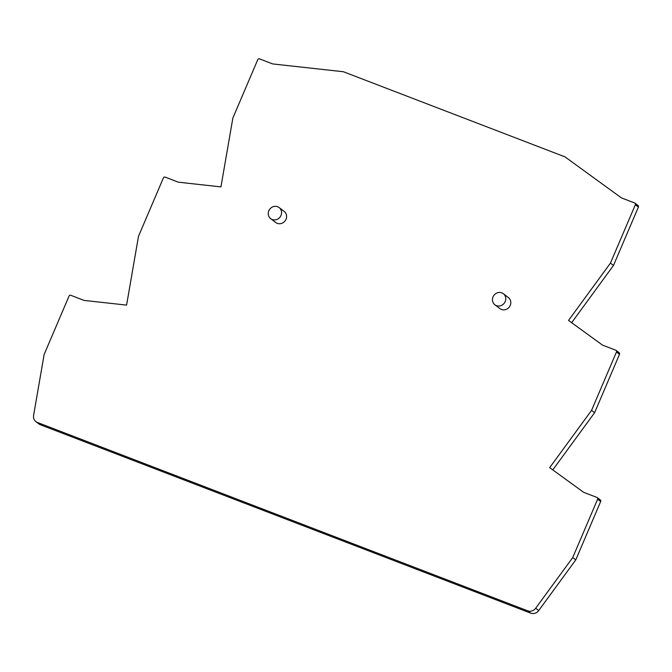 <?xml version="1.0" encoding="UTF-8"?>
<svg xmlns="http://www.w3.org/2000/svg" width="672" height="672" viewBox="0 0 672 672"><rect width="100%" height="100%" fill="white"/><g stroke="black" fill="none" stroke-linecap="round" stroke-linejoin="round"><path stroke-width="1.01" d="M591.562 410.365L549.688 467.645L583.649 492.324L596.954 497.44A1.394 1.294 127.3 0 1 597.635 499.187L572.729 557.558L535.668 608.252A6.972 6.485 127.3 0 1 527.696 610.823L37.439 422.486A6.972 6.485 127.3 0 1 35.944 421.655A6.972 6.485 127.3 0 1 33.6 415.38L44.134 354.497L69.031 296.117A1.394 1.294 127.3 0 1 70.795 295.302L84.101 300.418L126.588 305.113L138.491 236.309L163.397 177.92A1.394 1.294 127.3 0 1 165.161 177.114L178.374 182.196L220.945 186.892L232.856 118.062L257.762 59.665A1.394 1.294 127.3 0 1 259.518 58.859L272.74 63.941L343.4 71.744L564.976 156.862L621.457 197.904L634.679 202.978A1.394 1.294 127.3 0 1 635.351 204.725L610.445 263.113L568.546 320.426L602.574 345.156L615.796 350.23A1.394 1.294 127.3 0 1 616.468 351.977L591.562 410.365L594.611 412.684L552.779 469.896M503.328 293.698L508.36 297.528A6.972 6.485 127.3 0 1 510.224 305.416A6.972 6.485 127.3 0 1 499.918 308.624L494.886 304.794A6.972 6.485 -52.7 0 0 505.193 301.585A6.972 6.485 -52.7 0 0 503.328 293.698A6.972 6.485 -52.7 0 0 493.021 296.906A6.972 6.485 -52.7 0 0 494.886 304.794M279.132 207.572L284.164 211.403A6.972 6.485 127.3 0 1 286.028 219.282A6.972 6.485 127.3 0 1 275.722 222.499L270.69 218.669A6.972 6.485 -52.7 0 0 280.997 215.46A6.972 6.485 -52.7 0 0 279.132 207.572A6.972 6.485 -52.7 0 0 268.825 210.781A6.972 6.485 -52.7 0 0 270.69 218.669M37.439 422.486L40.488 424.805A6.972 6.485 127.3 0 1 38.993 423.973L35.944 421.655M40.488 424.805L530.746 613.141A6.972 6.485 127.3 0 0 538.717 610.571L575.778 559.877L572.729 557.558M597.257 497.608L600.306 499.926A1.394 1.294 127.3 0 1 600.676 501.505L575.778 559.877M616.098 350.398L619.139 352.716A1.394 1.294 127.3 0 1 619.517 354.295L594.611 412.684M610.445 263.113L613.494 265.432L571.645 322.678M634.981 203.146L638.03 205.464A1.394 1.294 127.3 0 1 638.4 207.043L613.494 265.432M527.696 610.823L530.746 613.141M535.668 608.252L538.717 610.571M597.635 499.187L600.676 501.505M616.468 351.977L619.517 354.295M635.351 204.725L638.4 207.043"/></g></svg>
